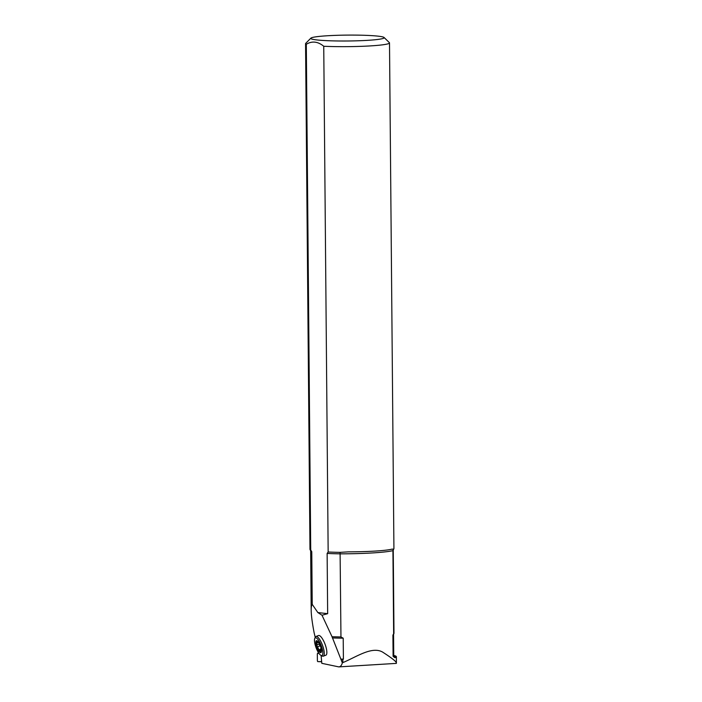 <?xml version="1.0" encoding="UTF-8"?>
<svg xmlns="http://www.w3.org/2000/svg" width="702" height="702" viewBox="0 0 702 702"><rect width="100%" height="100%" fill="white"/><g stroke="black" fill="none" stroke-linecap="round" stroke-linejoin="round"><path stroke-width="1.05" d="M322.007 615.233L317.857 612.556L327.658 613.68L322.007 615.233L332.028 636.714L342.33 662.881C341.637 665.426 340.461 666.768 338.794 666.891L321.806 663.329L321.121 655.466M310.881 38.127A36.732 2.948 -0.5 0 0 328.729 40.742A36.732 2.948 -0.5 0 0 367.567 40.339A36.732 2.948 -0.5 0 0 384.091 37.496A36.732 2.948 -0.5 0 0 354.905 35.1A36.732 2.948 -0.5 0 0 315.049 36.952A36.732 2.948 -0.5 0 0 310.881 38.127L305.695 43.375A41.971 3.37 -0.5 0 0 305.563 43.647A41.971 3.37 -0.5 0 0 306.309 44.27L310.723 550.017L311.767 551.675L312.223 604.352L317.857 612.556M312.223 604.352C311.512 605.212 311.161 607.186 311.188 610.266C311.24 615.268 312.223 622.779 314.136 632.818L315.224 637.346M318.603 652.825L318.954 653.351M323.271 656.177L325.86 655.212A10.504 3.071 -110.4 0 0 325.079 644.296A10.504 3.071 -110.4 0 0 318.532 635.529L315.953 636.486A10.504 3.071 69.6 0 1 316.804 636.538A10.504 3.071 69.6 0 1 322.938 646.533A10.504 3.071 69.6 0 1 323.271 656.177A10.504 3.071 69.6 0 1 322.411 656.124A10.504 3.071 69.6 0 1 322.218 656.028L320.998 655.396A9.433 2.755 -110.4 0 0 321.174 655.484A9.433 2.755 -110.4 0 0 321.999 648.016A9.433 2.755 -110.4 0 0 316.137 637.89A9.433 2.755 -110.4 0 0 314.733 638.557A9.433 2.755 -110.4 0 0 316.067 647.648A9.433 2.755 -110.4 0 0 320.998 655.396M306.309 44.27C312.074 40.804 317.883 41.462 323.745 46.262A41.971 3.37 -0.5 0 0 367.085 46.086A41.971 3.37 -0.5 0 0 389.505 42.91L393.919 548.657A41.971 3.37 179.5 0 1 393.761 548.955L393.252 550.21A41.295 3.308 179.5 0 1 392.927 550.631L393.647 633.731L392.909 635.161L393.094 656.08C394.243 657.555 395.138 657.967 395.779 657.344A50.368 4.036 -0.5 0 0 396.384 656.712A50.368 4.036 -0.5 0 0 393.752 655.449M327.658 613.68L327.132 553.43L328.159 552.009A41.971 3.37 179.5 0 0 340.093 552.36L340.961 636.951L343.217 638.197L343.401 659.117L342.83 659.775L342.857 662.609C356.484 656.923 371.876 646.015 382.564 652.061C392.883 658.704 397.393 662.434 396.095 663.25M396.384 656.712L396.376 663.381L338.794 666.891M342.857 662.609L342.33 662.881M342.83 659.775A40.979 3.291 179.5 0 1 341.137 659.748M393.647 633.731A41.295 3.308 -0.5 0 0 393.901 633.511A41.295 3.308 -0.5 0 0 393.98 633.309L393.252 550.21M332.028 636.714A41.295 3.308 -0.5 0 0 340.961 636.951M323.745 46.262L328.159 552.009M340.093 552.36L348.35 551.86A41.971 3.37 -0.5 0 0 391.672 549.218L392.207 549.096M391.672 549.218L393.576 549.096A41.971 3.37 179.5 0 0 393.761 548.955M389.505 42.91A41.971 3.37 -0.5 0 0 389.373 42.646L384.091 37.496M327.132 553.43A41.295 3.308 179.5 0 0 340.233 553.843A50.368 4.036 179.5 0 0 392.927 550.631L393.576 549.096M310.723 550.017A41.971 3.37 179.5 0 1 310.135 549.684A41.971 3.37 179.5 0 1 309.977 549.394L305.563 43.647M316.558 640.689A6.362 1.86 -110.4 0 0 316.944 646.674A6.362 1.86 -110.4 0 0 320.595 652.535A6.362 1.86 -110.4 0 0 320.989 652.597M318.375 642.084L318.164 642.33A2.396 0.702 69.6 0 1 317.962 642.672A2.396 0.702 69.6 0 1 317.05 641.882L316.567 641.391L316.593 642.348A2.396 0.702 69.6 0 1 316.813 644.945A2.396 0.702 69.6 0 1 316.786 644.954L317.418 646.867A2.396 0.702 69.6 0 1 318.752 649.876L320.753 649.131M318.883 642.856L319.085 643.558A2.396 0.702 69.6 0 0 320.375 646.323L320.595 646.568M318.752 649.876L319.603 651.017A2.396 0.702 69.6 0 1 319.822 650.517A2.396 0.702 69.6 0 1 320.858 651.517L321.226 651.807L321.191 650.851A2.396 0.702 69.6 0 1 320.928 648.271M320.358 652.623A6.362 1.86 69.6 0 1 316.637 646.56A6.362 1.86 69.6 0 1 316.435 640.724A6.362 1.86 69.6 0 1 320.402 646.033A6.362 1.86 69.6 0 1 320.875 652.649A6.362 1.86 69.6 0 1 320.358 652.623M314.733 638.557L315.242 637.284A10.504 3.071 69.6 0 1 315.953 636.486M316.593 642.348L317.207 642.119M320.858 651.517L321.314 651.342M317.418 646.867L320.033 645.893M316.848 644.936L319.208 644.059M317.629 653.237L318.796 653.316L317.629 653.237L317.33 653.825L317.392 660.933L317.725 661.609L321.665 661.644M321.674 661.758L321.516 659.941L321.534 661.775L317.725 661.609L317.392 660.933L317.33 653.825L317.646 653.237L319.112 653.562L317.646 653.237M395.779 657.344A42.971 3.449 -0.5 0 0 393.129 656.379M311.767 551.675A41.295 3.308 179.5 0 1 310.67 550.93L311.188 610.266M393.901 633.511L393.568 634.573A40.874 3.282 179.5 0 1 392.909 635.161M393.094 656.08A40.874 3.282 -0.5 0 0 393.752 655.492L393.568 634.573M343.217 638.197A40.874 3.282 179.5 0 1 332.353 637.942M340.839 659.081A40.874 3.282 -0.5 0 0 343.401 659.117M310.135 549.684L310.67 550.93M393.752 655.492L394.401 656.826M317.962 642.672L318.62 642.427M319.822 650.517L320.946 650.105M316.813 644.945L319.217 644.059"/></g></svg>
